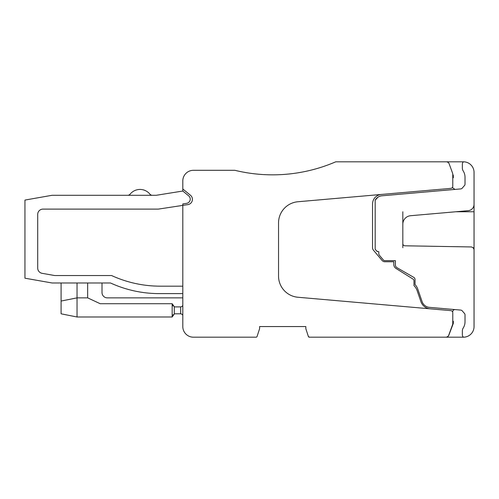 <?xml version="1.0" encoding="UTF-8"?>
<svg xmlns="http://www.w3.org/2000/svg" width="499" height="499" viewBox="0 0 499 499"><rect width="100%" height="100%" fill="white"/><g stroke="black" fill="none" stroke-linecap="round" stroke-linejoin="round"><path stroke-width="0.75" d="M182.802 297.866L182.802 326.564L182.802 297.866L107.329 297.866A5.314 5.314 0 0 1 102.014 292.551L102.014 282.983M182.802 180.925L182.802 191.036L156.224 195.29L52.077 195.29L24.95 200.074L24.95 278.199L52.077 282.983L110.516 282.983A116.928 116.928 0 0 0 159.231 293.612L182.802 293.612L182.802 326.564A10.629 10.629 0 0 0 193.431 337.193L256.062 337.193A1.06 1.06 0 0 0 256.96 336.706L256.966 336.694A1.06 1.06 0 0 0 257.072 336.463L259.574 328.772M305.862 328.772L308.363 336.457L305.862 328.772L308.363 336.457L309.374 337.193A1.06 1.06 0 0 1 308.363 336.457L309.374 337.193L463.421 337.193A3.187 3.187 0 0 1 462.355 334.817L462.355 330.912A5.314 5.314 0 0 1 463.191 328.055A11.695 11.695 0 0 0 465.012 321.78L465.012 314.869A2.127 2.127 0 0 0 464.494 313.478L462.186 310.815A2.127 2.127 0 0 0 460.764 310.091L429.408 307.347A8.502 8.502 0 0 1 422.104 301.646L417.8 289.139A12.756 12.756 0 0 0 415.056 284.58L415.056 279.64A2.657 2.657 0 0 0 413.727 277.338L396.986 267.676A3.187 3.187 0 0 1 395.389 264.913L395.389 260.659L384.922 260.659A2.127 2.127 0 0 1 383.294 259.904L379.309 255.151A2.127 2.127 0 0 1 378.81 253.785L378.81 251.677L378.067 251.639A2.127 2.127 0 0 1 377.936 251.627L376.552 250.885L377.936 251.627A2.127 2.127 0 0 1 376.552 250.885L377.936 251.627M455.069 309.592A2.127 2.127 0 0 0 452.886 310.983L452.574 311.838M452.886 188.017L452.574 187.162L452.886 188.017L455.069 189.408M453.323 175.623L452.761 174.151L453.323 175.623L453.323 177.75L452.78 177.75M234.886 170.309L193.431 170.309L234.886 170.309A159.443 159.443 0 0 0 335.758 161.807L446.2 161.807A3.187 3.187 0 0 1 449.194 163.903L452.524 173.047A4.254 4.254 0 0 1 452.78 174.507L452.78 186.252A2.127 2.127 0 0 1 450.84 188.373L297.953 201.746A21.257 21.257 0 0 0 278.542 222.928L278.542 276.072A21.257 21.257 0 0 0 297.953 297.254L430.063 308.812A10.629 10.629 0 0 1 420.938 301.683L417.127 290.611A12.756 12.756 0 0 0 413.983 285.64L413.983 280.856A2.127 2.127 0 0 0 412.979 279.053L396.044 268.474A4.784 4.784 0 0 1 393.798 264.414L393.798 261.75L384.897 261.75A3.718 3.718 0 0 1 382.053 260.428L373.414 250.167A3.718 3.718 0 0 1 372.535 247.772L372.535 203.991A9.568 9.568 0 0 1 381.267 194.46M376.552 250.885L375.173 249.244L375.173 200.205L377.936 197.199A8.502 8.502 0 0 1 381.897 195.814L460.764 188.909A2.127 2.127 0 0 0 462.186 188.185L464.494 185.522A2.127 2.127 0 0 0 465.012 184.131L465.012 177.22A11.695 11.695 0 0 0 463.191 170.945A5.314 5.314 0 0 1 462.355 168.088L462.355 164.183A3.187 3.187 0 0 1 463.421 161.807A10.629 10.629 0 0 1 474.05 172.436L474.05 204.322A6.375 6.375 0 0 1 468.23 210.678L410.596 215.718A8.502 8.502 0 0 0 402.83 224.194L402.83 247.729M375.173 200.205L377.936 197.199A8.502 8.502 0 0 0 375.173 200.205L377.936 197.199L375.173 200.205A8.502 8.502 0 0 1 377.93 197.199L375.173 200.205L377.936 197.199M474.05 326.564A10.629 10.629 0 0 1 463.421 337.193A10.629 10.629 0 0 0 474.05 326.564L474.05 250.086M402.83 243.674A2.127 2.127 0 0 0 404.92 245.795L470.919 246.949A3.187 3.187 0 0 1 474.05 250.136L474.05 201.134M77.033 282.983L77.033 316.996L172.167 316.996L174.294 313.99A3.187 3.187 0 0 1 175.361 313.809L180.675 313.809C182.11 314.083 182.821 314.794 182.802 315.936C182.821 314.794 182.11 314.083 180.675 313.809L180.675 306.897C182.11 306.623 182.821 305.918 182.802 304.777C182.821 305.918 182.11 306.623 180.675 306.897C182.11 306.623 182.821 305.918 182.802 304.777C182.821 305.918 182.11 306.623 180.675 306.897L175.361 306.897A3.187 3.187 0 0 1 174.294 306.717A3.187 3.187 0 0 0 175.361 306.897M156.224 195.29L152.357 195.29A3.187 3.187 0 0 1 149.887 194.117A12.756 12.756 0 0 0 130.145 194.117A3.187 3.187 0 0 1 127.675 195.29M172.448 315.692L173.141 314.707M172.448 305.02L173.141 305.999M183.894 331.267L184.225 331.879M186.957 334.997L188.117 335.771M452.78 321.25L453.323 321.25L453.323 323.377L448.863 335.135A3.187 3.187 0 0 1 445.881 337.193M445.881 161.807L463.421 161.807A10.629 10.629 0 0 1 474.05 172.436M182.802 188.978L190.462 195.246A5.314 5.314 0 0 1 187.892 204.615L158.351 209.106L43.02 209.106L158.351 209.106L182.802 205.388L182.802 203.954L186.657 203.336A4.254 4.254 0 0 0 188.678 195.845L182.802 191.036M474.05 250.136L474.05 249.269M402.83 211.763L402.83 224.194M110.516 282.983A116.928 116.928 0 0 0 159.231 293.612A116.928 116.928 0 0 1 110.516 282.983M182.802 286.17L160.291 286.17A116.928 116.928 0 0 1 111.583 275.542A116.928 116.928 0 0 0 160.291 286.17L182.802 286.17M54.715 275.542L111.583 275.542L54.715 275.542L42.097 273.321A5.314 5.314 0 0 1 37.706 268.082A5.314 5.314 0 0 0 42.097 273.321L54.715 275.542M37.706 214.42L37.706 268.082L37.706 214.42A5.314 5.314 0 0 1 43.02 209.106A5.314 5.314 0 0 0 37.706 214.42M61.09 282.983L61.09 313.809L77.033 316.996M87.662 282.983L87.662 297.866L100.199 303.71L172.167 303.71L174.294 306.717L174.294 313.99M87.662 297.866L77.033 297.866L61.09 301.053M172.167 316.996L172.167 303.71M182.802 205.388L182.802 326.564M182.802 180.937A10.629 10.629 0 0 1 193.431 170.309M193.431 337.193L256.062 337.193A1.06 1.06 0 0 0 257.072 336.457L259.599 328.691L259.599 326.564L305.837 326.564L305.837 328.691L308.363 336.457M430.063 308.812L450.84 310.627A2.127 2.127 0 0 1 452.78 312.748L452.78 323.333A4.254 4.254 0 0 1 452.524 324.787L448.769 335.097A3.187 3.187 0 0 1 445.775 337.193L309.374 337.193M455.799 211.763L474.05 211.763M474.05 247.729L472.952 247.729"/></g></svg>
